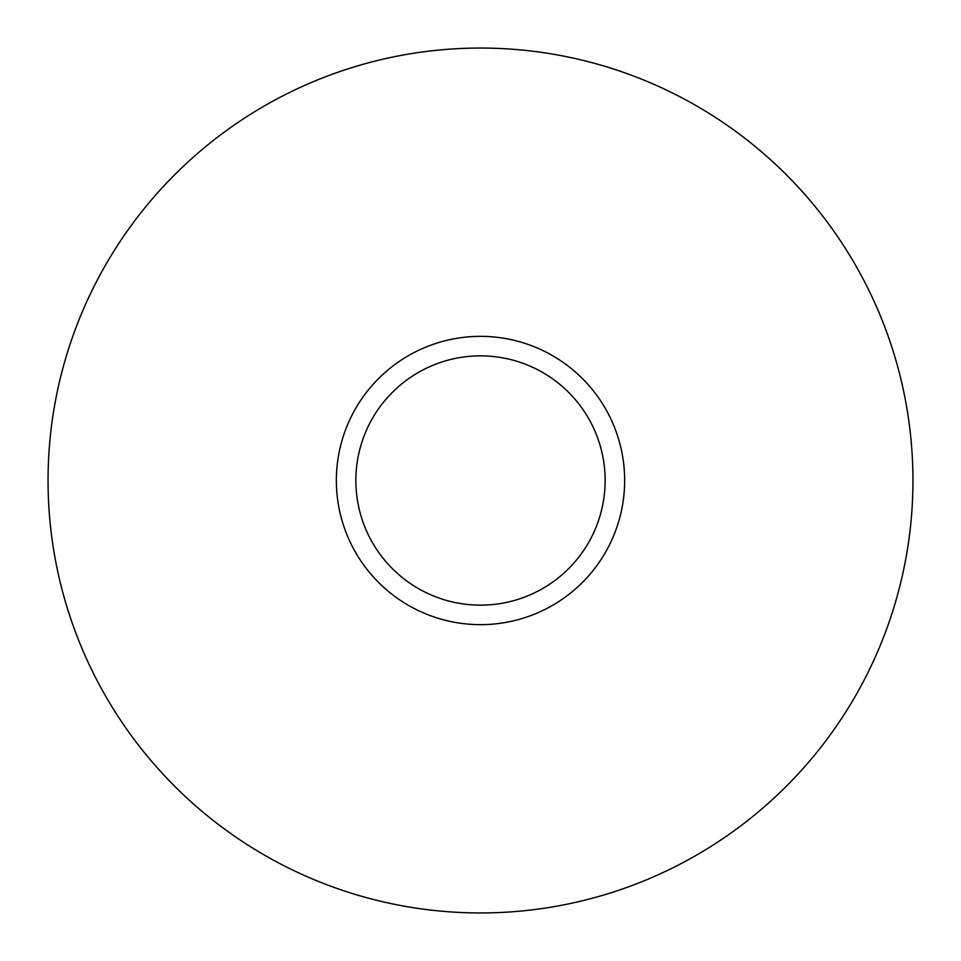 <?xml version="1.0" encoding="UTF-8"?>
<svg xmlns="http://www.w3.org/2000/svg" width="961" height="961" viewBox="0 0 961 961"><rect width="100%" height="100%" fill="white"/><g stroke="black" fill="none" stroke-linecap="round" stroke-linejoin="round"><path stroke-width="1.44" d="M912.95 480.5A432.45 432.45 0 0 1 480.5 912.95A432.45 432.45 0 0 1 48.05 480.5A432.45 432.45 0 0 1 480.5 48.05A432.45 432.45 0 0 1 912.95 480.5M480.5 624.65A144.15 144.15 0 0 0 624.65 480.5A144.15 144.15 0 0 0 480.5 336.35A144.15 144.15 0 0 0 336.35 480.5A144.15 144.15 0 0 0 480.5 624.65M480.5 355.858A124.642 124.642 0 0 1 605.142 480.5A124.642 124.642 0 0 1 480.5 605.142A124.642 124.642 0 0 1 355.858 480.5A124.642 124.642 0 0 1 480.5 355.858"/></g></svg>
